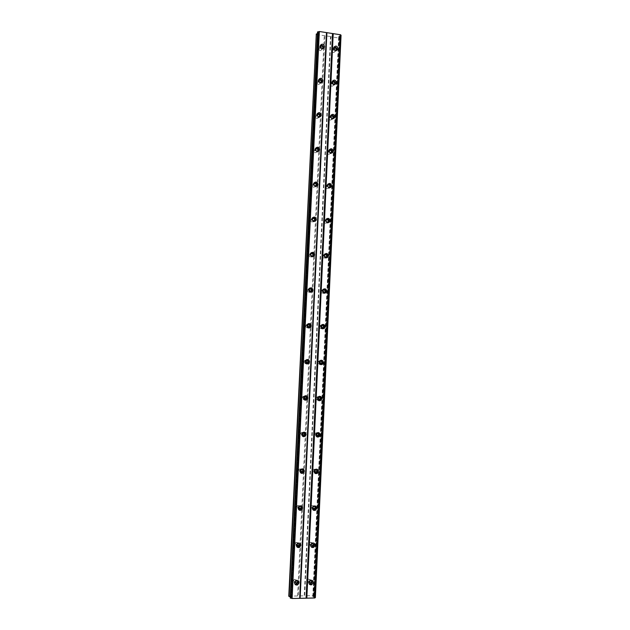<?xml version="1.0" encoding="UTF-8"?>
<svg xmlns="http://www.w3.org/2000/svg" width="630" height="630" viewBox="0 0 630 630"><rect width="100%" height="100%" fill="white"/><g stroke="black" fill="none" stroke-linecap="round" stroke-linejoin="round"><path stroke-width="0.47" stroke-dasharray="3.15 2.36" d="M309.007 581.923L310.488 580.348M309.109 581.648L307.613 580.309L308.59 578.97L310.228 580.458M334.75 51.88C333.656 52.928 332.861 52.668 332.349 51.109L332.435 50.707C333.53 49.652 334.325 49.912 334.845 51.471L335.932 50.306C334.806 50.786 334.105 50.384 333.837 49.101L333.932 48.675M334.199 84.318C333.105 84.641 332.459 84.2 332.254 83.018L332.325 82.656M333.278 85.152L333.175 85.585C332.073 86.625 331.27 86.365 330.774 84.822L330.868 84.388C331.971 83.341 332.774 83.601 333.278 85.152M332.412 118.535L330.711 116.865M331.695 119.046L331.585 119.519C330.474 120.543 329.671 120.283 329.183 118.739L329.293 118.282C330.411 117.251 331.207 117.511 331.695 119.046M330.561 152.94L329.088 151.302M330.041 152.68L329.986 153.665C328.86 154.673 328.065 154.413 327.592 152.877L329.301 151.846M328.647 187.519L327.458 185.968M328.514 187.441L328.372 188.031C327.238 189.024 326.442 188.756 325.986 187.236L327.498 186.11M326.663 222.225L325.828 220.886M326.875 222.288L326.742 222.626C325.6 223.595 324.804 223.327 324.363 221.823L325.86 220.665M324.631 256.985L324.198 256.087M325.182 257.3L325.104 257.457C323.946 258.387 323.159 258.111 322.741 256.623L324.3 255.457M323.434 292.525C322.269 293.407 321.497 293.115 321.103 291.659L321.316 290.989L322.773 290.501L321.316 290.989M321.639 327.954C320.481 328.608 319.749 328.261 319.457 326.915L319.701 326.19L321.276 325.789M319.812 363.573C318.685 364.03 318.008 363.636 317.796 362.407L318.095 361.612L319.788 361.352M317.961 399.396C316.898 399.68 316.284 399.255 316.126 398.128L316.481 397.262L318.3 397.183M316.118 435.409L314.449 434.086L314.874 433.133L316.788 433.29M314.299 471.634L312.756 470.279L313.275 469.232L315.236 469.673M312.504 508.079L311.047 506.709L311.7 505.567L313.622 506.307M310.74 544.635L311.85 543.225M310.74 544.753L309.338 543.383L310.133 542.147C311.204 541.839 311.818 542.249 311.968 543.383M313.197 595.649L313.929 596.122L312.803 596.413L313.362 597.019L314.921 597.405L340.775 35.658L339.255 36.036L338.656 36.855L339.688 37.406L338.948 38.005L330.923 36.823L304.684 595.799L313.197 595.649L338.948 38.005M312.267 580.474L309.763 579.529L308.125 581.774L309.157 583.789M333.884 47.423L332.994 48.975C333.853 51.589 335.199 52.022 337.026 50.274L337.105 50.038M332.349 81.309L331.411 82.9C332.254 85.499 333.593 85.932 335.443 84.2L335.491 84.089M330.002 116.274L330.821 115.4L329.821 117.046C330.632 119.629 331.971 120.062 333.837 118.361M329.309 149.696L328.214 151.413C328.931 153.901 330.238 154.389 332.152 152.869M327.813 184.204L326.6 186C327.214 188.378 328.49 188.921 330.427 187.614M326.348 218.925L324.978 220.807C325.482 223.075 326.71 223.666 328.647 222.595M324.923 253.882L323.647 254.819L323.34 255.851C323.749 257.969 324.899 258.623 326.805 257.796M323.544 289.068L322.048 290.005L321.694 291.115C322.001 293.084 323.072 293.785 324.907 293.218M322.198 324.521L320.45 325.403L320.032 326.616C320.253 328.403 321.221 329.151 322.938 328.844M320.883 360.242L318.859 361.022L318.37 362.344C318.512 363.959 319.363 364.731 320.93 364.66M319.567 396.262L317.276 396.868L316.685 398.31C316.772 399.759 317.512 400.538 318.898 400.656M318.221 432.574L315.709 432.928L315 434.519L316.882 436.834M316.827 469.161L314.173 469.224L313.299 470.964L314.89 473.224M315.37 506.016L312.661 505.74L311.582 507.654L312.945 509.835M313.842 543.123L311.189 542.509L309.858 544.588L311.031 546.683M298.084 580.718L295.486 579.734L293.879 581.97L294.84 583.947M320.371 45.525L319.536 47.037C320.426 49.683 321.78 50.101 323.615 48.305L323.694 48.061M318.78 79.537L317.906 81.097C318.772 83.727 320.135 84.144 321.985 82.357L322.032 82.239M316.433 114.644L317.197 113.754L316.26 115.369C317.103 117.983 318.465 118.409 320.331 116.644M315.63 148.184L314.606 149.869C315.354 152.389 316.685 152.869 318.599 151.287M314.079 182.826L312.945 184.59C313.582 187.008 314.874 187.535 316.827 186.173M312.567 217.681L311.267 219.539C311.795 221.831 313.039 222.421 314.992 221.295M311.094 252.764L309.574 254.717C309.999 256.867 311.173 257.512 313.102 256.646M309.669 288.075L308.204 289.06L307.881 290.123C308.196 292.107 309.283 292.808 311.133 292.218M308.291 323.655L306.55 324.607L306.172 325.765C306.393 327.568 307.369 328.309 309.102 328.002M306.952 359.525L304.904 360.368L304.447 361.636C304.589 363.25 305.44 364.022 307.015 363.967M305.613 395.687L303.266 396.357L302.715 397.75C302.794 399.176 303.526 399.963 304.896 400.105M304.243 432.156L301.636 432.566L300.975 434.101L302.802 436.425M302.802 468.909L300.037 469.003L299.218 470.704L300.738 472.949M301.298 505.929L298.478 505.662L297.447 507.544L298.73 509.694M299.723 543.202L296.958 542.572L295.667 544.627L296.769 546.69M294.769 581.97L296.21 580.537L295.486 579.734M294.816 581.868L293.462 580.498L294.43 579.167L296.116 580.577M321.41 49.943C320.316 51.022 319.505 50.77 318.977 49.195L319.056 48.809C320.15 47.73 320.961 47.974 321.489 49.557L322.529 48.352C321.363 48.864 320.654 48.455 320.386 47.163L320.457 46.809M320.709 82.522C319.607 82.837 318.953 82.396 318.756 81.207L318.796 80.931M319.875 83.365L319.78 83.782C318.678 84.845 317.866 84.601 317.347 83.026L317.441 82.624C318.544 81.546 319.355 81.798 319.875 83.365M318.867 116.873L317.134 115.282M318.252 117.393L318.15 117.834C317.032 118.897 316.221 118.645 315.717 117.078L315.819 116.644C316.929 115.581 317.74 115.833 318.252 117.393M316.945 151.413L315.473 149.869M316.575 151.239L316.496 152.113C315.37 153.153 314.559 152.901 314.071 151.35L315.622 150.255M314.945 186.102L313.795 184.708M314.968 186.11L314.835 186.614C313.701 187.638 312.889 187.386 312.417 185.842L313.795 184.685M312.85 220.902L312.134 219.831M313.275 221.043L313.157 221.343C312.007 222.351 311.204 222.083 310.748 220.563L312.157 219.382M311.527 256.197L311.472 256.3C310.307 257.276 309.511 257.009 309.07 255.504L310.551 254.315M309.716 291.564C308.543 292.422 307.763 292.123 307.377 290.674L307.574 290.036L308.983 289.485M307.857 327.135C306.692 327.757 305.959 327.403 305.684 326.072L305.912 325.379L307.448 324.915M305.959 362.904C304.833 363.313 304.172 362.911 303.967 361.699L304.243 360.943L305.928 360.612M304.038 398.869L302.25 397.569L302.573 396.735L304.408 396.585M302.124 435.023L300.518 433.668L300.912 432.747L302.857 432.849M300.234 471.39L298.77 470.012L299.266 468.996L301.258 469.381M298.384 507.977L297.014 506.591L297.628 505.473L299.604 506.181M296.565 544.8L295.242 543.422L296.021 542.194L297.895 543.233M290.209 597.925L291.052 597.634L318.26 32.626L317.496 32.114M290.265 596.744L291.052 597.634M288.776 596.169L304.684 595.799M314.921 597.405L315.37 597.681M330.923 36.823L330.514 36.524L304.235 595.972M341.224 35.312L340.775 35.658M330.514 36.524L315.945 34.492M317.418 33.831L318.26 32.626M313.559 595.72L339.302 37.942M312.472 507.552L313.142 506.488M290.997 597.539L318.197 32.76M317.622 32.224L290.343 597.862M318.402 32.949L291.225 597.429M290.721 596.815L317.851 33.784M316.158 34.642L289.012 596.082M297.604 595.933L324.253 35.839M324.954 35.705L298.329 596.082M313.929 596.122L339.688 37.406M312.803 596.413L338.656 36.855M313.362 597.019L339.255 36.036M339.649 35.941L313.772 597.122M298.439 507.079L298.801 506.544M296.572 544.47L297.58 543.288M315.173 597.468L341.011 35.603M333.175 85.585L334.27 84.278M331.585 119.519L332.577 118.464M329.986 153.665L330.844 152.869M328.372 188.031L329.073 187.496M326.742 222.626L327.238 222.319M323.615 48.305L323.891 47.912M319.78 83.782L320.827 82.443M318.15 117.834L319.087 116.77M316.496 152.113L317.307 151.31M314.835 186.614L315.48 186.078M313.157 221.343L313.598 221.051M308.59 578.97L309.999 580.411M332.435 50.707L333.924 48.691M330.868 84.388L332.356 82.577M329.293 118.282L330.774 116.692M327.718 152.389L329.191 151.011M326.127 186.708L327.592 185.559M324.529 221.256L325.993 220.319M322.922 256.008L324.379 255.3M319.701 326.19L321.15 325.938M318.095 361.612L319.528 361.596M316.481 397.262L317.914 397.475M314.874 433.133L316.299 433.59M313.275 469.232L314.701 469.933M311.7 505.567L313.11 506.512M310.133 542.147L311.543 543.336M314.567 597.957L340.491 34.815M309.763 579.529L310.535 580.324M333.144 48.297L333.971 47.187M331.577 82.183L332.396 81.183M328.427 150.586L329.23 149.83M326.836 185.118L327.639 184.472M325.245 219.862L326.049 219.342M323.647 254.819L324.45 254.425M322.048 290.005L322.843 289.737M320.45 325.403L321.245 325.261M318.859 361.022L319.654 361.014M317.276 396.868L318.071 396.987M315.709 432.928L316.496 433.18M314.173 469.224L314.953 469.602M312.661 505.74L313.441 506.26M311.189 542.509L311.968 543.162M319.678 46.4L320.45 45.273M318.055 80.412L318.827 79.404M314.795 149.089L315.559 148.318M313.157 183.755L313.913 183.102M311.511 218.634L312.267 218.114M309.858 253.74L310.614 253.339M308.204 289.06L308.952 288.784M306.55 324.607L307.298 324.458M304.904 360.368L305.644 360.352M303.266 396.357L304.007 396.475M301.636 432.566L302.376 432.818M300.037 469.003L300.778 469.381M298.478 505.662L299.211 506.181M296.958 542.572L297.683 543.225M294.43 579.167L295.746 580.616M319.056 48.809L320.465 46.777M317.441 82.624L318.843 80.797M315.819 116.644L317.213 115.038M314.181 150.885L315.575 149.499M312.543 185.346L313.929 184.173M310.889 220.02L312.275 219.075M309.236 254.922L310.614 254.197M307.574 290.036L308.944 289.548M305.912 325.379L307.267 325.119M304.243 360.943L305.597 360.919M302.573 396.735L303.92 396.947M300.912 432.747L302.258 433.204M299.266 468.996L300.597 469.697M297.628 505.473L298.959 506.418M296.021 542.194L297.336 543.391"/><path stroke-width="0.94" d="M310.488 580.348L311.661 581.726L310.661 583.073L309.007 581.923M310.228 580.458L309.109 581.648M333.932 48.675C335.034 47.636 335.837 47.896 336.349 49.463L336.255 49.872M332.325 82.656L332.356 82.577C333.459 81.538 334.27 81.79 334.774 83.357L334.199 84.318M330.711 116.865L330.774 116.692C331.892 115.652 332.695 115.912 333.191 117.463L332.412 118.535M329.088 151.302L329.191 151.011C330.317 149.995 331.12 150.255 331.6 151.798L330.561 152.94M327.458 185.968L327.592 185.559C328.734 184.551 329.537 184.818 329.994 186.346L328.647 187.519M325.828 220.886L325.993 220.319C327.143 219.342 327.939 219.61 328.387 221.13L328.222 221.705L326.663 222.225M325.86 220.665L326.875 222.288M324.198 256.087L324.379 255.3C325.545 254.355 326.34 254.63 326.765 256.127L326.576 256.757L324.631 256.985M324.3 255.457L325.182 257.3M322.765 290.509C323.938 289.603 324.726 289.887 325.127 291.359L324.907 292.036C323.733 292.942 322.954 292.651 322.552 291.178L322.765 290.509L323.662 291.84L323.434 292.525L324.907 292.036M323.481 326.828L323.229 327.561C322.048 328.411 321.268 328.112 320.898 326.663L321.15 325.938C322.332 325.08 323.103 325.371 323.481 326.828M321.276 325.789L322.024 327.072L321.639 327.954M321.828 362.518L321.52 363.321C320.339 364.116 319.575 363.809 319.229 362.392L319.528 361.596C320.717 360.793 321.481 361.1 321.828 362.518M319.788 361.352L320.379 362.534L319.812 363.573M320.166 398.451L319.796 399.333C318.615 400.058 317.866 399.727 317.559 398.349L317.914 397.475C319.095 396.743 319.851 397.065 320.166 398.451M318.3 397.183L318.717 398.231L317.961 399.396M318.489 434.621L318.048 435.582C316.866 436.228 316.142 435.881 315.866 434.542L316.299 433.59C317.481 432.936 318.205 433.283 318.489 434.621M316.788 433.29L317.048 434.157L316.118 435.409M316.795 471.027L316.26 472.091C315.102 472.634 314.401 472.264 314.173 470.98L314.701 469.933C315.858 469.381 316.559 469.744 316.795 471.027M315.236 469.673L315.362 470.327L314.299 471.634M313.142 506.488C314.268 506.087 314.913 506.481 315.094 507.685L314.433 508.843C313.307 509.268 312.653 508.875 312.464 507.662L312.472 507.552M313.622 506.307L312.504 508.079M311.85 543.225L313.386 544.58L312.567 545.84L310.74 544.635M311.968 543.383L310.74 544.753M308.889 582.577C309.062 584.309 309.976 585.049 311.645 584.774L313.33 582.514C313.149 580.758 312.22 580.025 310.535 580.324L308.889 582.577M309.157 583.789L310.866 583.963L312.551 581.71L312.267 580.474M333.813 47.864C334.68 50.487 336.026 50.92 337.861 49.164L338.011 48.471C337.152 45.848 335.798 45.415 333.971 47.187L333.813 47.864M337.105 50.038L337.184 49.581C336.822 47.573 335.719 46.856 333.884 47.423M332.231 81.908C333.073 84.514 334.42 84.948 336.27 83.215L336.444 82.475C335.593 79.86 334.246 79.427 332.396 81.183L332.231 81.908M335.491 84.089L335.617 83.467C335.27 81.475 334.176 80.758 332.349 81.309M330.632 116.172C331.451 118.763 332.798 119.204 334.672 117.479L334.861 116.692C334.034 114.093 332.687 113.668 330.821 115.4L330.632 116.172M333.837 118.361L334.034 117.566C333.711 115.613 332.64 114.888 330.821 115.392M329.025 150.657C329.821 153.232 331.167 153.673 333.057 151.98L333.27 151.137C332.467 148.554 331.12 148.121 329.23 149.83L329.025 150.657M332.152 152.869L332.443 151.893C332.152 149.979 331.104 149.247 329.309 149.696M327.411 185.362C328.175 187.913 329.514 188.362 331.427 186.701L331.663 185.803C330.892 183.243 329.545 182.802 327.639 184.472L327.411 185.362M330.427 187.614L330.844 186.433C330.585 184.582 329.577 183.834 327.813 184.204M325.781 220.295C326.521 222.823 327.852 223.28 329.773 221.666L330.057 220.689C329.309 218.153 327.97 217.704 326.049 219.342L325.781 220.295M328.647 222.595L329.238 221.209C329.017 219.429 328.057 218.673 326.348 218.925M324.143 255.457C324.844 257.954 326.167 258.426 328.112 256.859L328.435 255.811C327.718 253.307 326.387 252.843 324.45 254.425L324.143 255.457M326.805 257.796L327.616 256.197C327.442 254.528 326.545 253.756 324.923 253.882M322.489 290.847C323.159 293.312 324.466 293.793 326.427 292.296L326.797 291.162C326.12 288.69 324.804 288.209 322.843 289.737L322.489 290.847M324.907 293.218L325.986 291.422C325.86 289.879 325.048 289.091 323.544 289.068M320.827 326.474C321.45 328.899 322.749 329.395 324.718 327.978L325.151 326.742C324.521 324.308 323.221 323.82 321.245 325.261L320.827 326.474M322.938 328.844L324.348 326.875C324.269 325.474 323.552 324.686 322.198 324.521M319.158 362.337C319.733 364.707 321.009 365.227 322.985 363.904L323.497 362.557C322.914 360.179 321.631 359.659 319.654 361.014L319.158 362.337M320.93 364.66L322.182 363.904L322.694 362.565L320.883 360.242M317.473 398.436C317.993 400.743 319.237 401.294 321.221 400.082L321.828 398.609C321.308 396.294 320.048 395.75 318.071 396.987L317.473 398.436M318.898 400.656L320.418 399.955L321.032 398.491L319.567 396.262M315.78 434.771C316.236 437.007 317.449 437.59 319.41 436.519L320.15 434.905C319.686 432.66 318.473 432.085 316.496 433.18L315.78 434.771M316.882 436.834L318.615 436.259L319.355 434.645L318.221 432.574M314.079 471.358C314.464 473.492 315.622 474.114 317.559 473.209L318.465 471.437C318.071 469.279 316.898 468.673 314.953 469.602L314.079 471.358M314.89 473.224L316.772 472.815L317.67 471.051L316.827 469.161M312.362 508.182C312.677 510.205 313.772 510.867 315.654 510.158L316.764 508.213C316.441 506.173 315.331 505.52 313.441 506.26L312.362 508.182M312.945 509.835L314.866 509.623L315.976 507.693L315.37 506.016M310.629 545.249C310.873 547.147 311.889 547.84 313.685 547.344L315.055 545.241C314.803 543.328 313.772 542.635 311.968 543.162L310.629 545.249M311.031 546.683L312.897 546.675L314.268 544.58L313.842 543.123M294.596 582.774C294.777 584.545 295.714 585.278 297.415 584.971L299.077 582.711C298.888 580.923 297.935 580.198 296.21 580.537L294.596 582.774M294.84 583.947L296.691 584.16L298.344 581.907L298.084 580.718M320.316 45.919C321.205 48.573 322.568 48.99 324.403 47.187L324.544 46.525C323.655 43.872 322.284 43.454 320.45 45.273L320.316 45.919M323.694 48.061L323.757 47.644C323.371 45.588 322.245 44.88 320.371 45.525M318.678 80.089C319.544 82.727 320.914 83.152 322.765 81.357L322.922 80.664C322.048 78.018 320.686 77.592 318.827 79.404L318.678 80.089M322.032 82.239L322.143 81.664C321.765 79.616 320.646 78.907 318.78 79.537M317.032 114.487C317.882 117.109 319.245 117.534 321.119 115.755L321.292 115.014C320.434 112.384 319.071 111.959 317.197 113.754L317.032 114.487M320.331 116.644L320.512 115.896C320.158 113.88 319.056 113.172 317.197 113.754M315.37 149.105C316.197 151.712 317.559 152.137 319.457 150.389L319.654 149.586C318.819 146.971 317.457 146.546 315.559 148.318L315.37 149.105M318.599 151.287L318.875 150.349C318.552 148.381 317.465 147.656 315.63 148.184M313.701 183.944C314.504 186.535 315.858 186.968 317.78 185.244L318 184.385C317.189 181.794 315.827 181.361 313.913 183.102L313.701 183.944M316.827 186.173L317.221 185.031C316.937 183.117 315.89 182.385 314.079 182.826M312.023 219.019C312.795 221.587 314.149 222.028 316.079 220.343L316.331 219.413C315.551 216.846 314.197 216.405 312.267 218.114L312.023 219.019M314.992 221.295L315.559 219.933C315.323 218.106 314.323 217.358 312.567 217.681M310.33 254.315C311.07 256.859 312.417 257.308 314.37 255.67L314.661 254.677C313.913 252.126 312.567 251.685 310.614 253.339L310.33 254.315M313.102 256.646L313.89 255.071C313.701 253.347 312.764 252.575 311.094 252.764M308.629 289.855C309.33 292.359 310.661 292.824 312.637 291.249L312.976 290.162C312.267 287.65 310.929 287.193 308.952 288.784L308.629 289.855M311.133 292.218L312.204 290.43C312.07 288.839 311.22 288.052 309.669 288.075M306.912 325.623C307.574 328.088 308.889 328.569 310.881 327.072L311.275 325.891C310.614 323.411 309.283 322.938 307.298 324.458L306.912 325.623M309.102 328.002L310.511 326.025C310.425 324.592 309.684 323.804 308.291 323.655M305.188 361.628C305.794 364.038 307.101 364.55 309.094 363.14L309.566 361.848C308.952 359.423 307.645 358.927 305.644 360.352L305.188 361.628M307.015 363.967L308.338 363.148L308.81 361.856L306.952 359.525M303.455 397.869C304.007 400.223 305.282 400.759 307.282 399.467L307.849 398.05C307.29 395.679 306.007 395.16 304.007 396.475L303.455 397.869M304.896 400.105L306.526 399.341L307.093 397.924L305.613 395.687M301.707 434.361C302.187 436.637 303.432 437.204 305.424 436.055L306.117 434.487C305.621 432.196 304.377 431.637 302.376 432.818L301.707 434.361M302.802 436.425L304.676 435.795L305.369 434.235L304.243 432.156M299.951 471.09C300.36 473.272 301.55 473.878 303.518 472.902L304.377 471.177C303.951 468.972 302.754 468.373 300.778 469.381L299.951 471.09M300.738 472.949L302.778 472.508L303.628 470.783L302.802 468.909M298.179 508.071C298.51 510.135 299.636 510.788 301.557 510.009L302.62 508.103C302.274 506.016 301.14 505.378 299.211 506.181L298.179 508.071M298.73 509.694L300.817 509.481L301.88 507.575L301.298 505.929M296.391 545.297C296.651 547.226 297.691 547.919 299.526 547.375L300.856 545.281C300.589 543.336 299.534 542.65 297.683 543.225L296.391 545.297M296.769 546.69L298.793 546.698L300.116 544.619L299.723 543.202M296.21 580.537L297.454 581.923L296.462 583.27L294.769 581.97M296.116 580.577L294.816 581.868M320.457 46.809L320.465 46.777C321.568 45.691 322.379 45.935 322.914 47.526L322.828 47.919M318.796 80.931L318.843 80.797C319.953 79.719 320.772 79.971 321.292 81.546L320.709 82.522M317.134 115.282L317.213 115.038C318.331 113.967 319.15 114.219 319.662 115.794L318.867 116.873M315.473 149.869L315.575 149.499C316.709 148.436 317.52 148.696 318.016 150.255L316.945 151.413M313.795 184.708L313.929 184.173C315.071 183.133 315.882 183.393 316.37 184.944L314.945 186.102M314.968 186.11L313.795 184.685M312.134 219.831L312.275 219.075C313.425 218.059 314.236 218.319 314.701 219.854L314.551 220.405L312.85 220.902M312.157 219.382L313.275 221.043M313.031 255L312.858 255.591C311.685 256.575 310.881 256.308 310.44 254.788L310.614 254.197C311.779 253.213 312.582 253.473 313.031 255M310.551 254.315L311.527 256.197M311.346 290.367L311.141 291.013C309.96 291.958 309.165 291.682 308.747 290.186L308.944 289.548C310.118 288.595 310.921 288.871 311.346 290.367M308.983 289.485L309.96 290.855L309.716 291.564M309.645 325.978L309.409 326.679C308.22 327.576 307.432 327.293 307.038 325.812L307.267 325.119C308.456 324.214 309.251 324.497 309.645 325.978M307.448 324.915L308.275 326.23L307.857 327.135M307.936 361.817L307.661 362.589C306.464 363.431 305.684 363.124 305.322 361.683L305.597 360.919C306.794 360.069 307.574 360.368 307.936 361.817M305.928 360.612L306.574 361.833L305.959 362.904M306.219 397.892L305.881 398.743C304.684 399.514 303.92 399.192 303.589 397.782L303.92 396.947C305.125 396.16 305.889 396.475 306.219 397.892M304.408 396.585L304.857 397.672L304.038 398.869M304.487 434.212L304.077 435.141C302.888 435.834 302.14 435.495 301.849 434.133L302.258 433.204C303.447 432.503 304.195 432.841 304.487 434.212M302.857 432.849L303.132 433.747L302.124 435.023M302.746 470.767L302.243 471.799C301.061 472.382 300.345 472.027 300.1 470.72L300.597 469.697C301.778 469.098 302.495 469.452 302.746 470.767M301.258 469.381L300.896 471.083L300.234 471.39M298.801 506.544L298.959 506.418C300.108 505.937 300.786 506.323 300.99 507.567L300.36 508.709C299.211 509.174 298.541 508.788 298.336 507.552L298.439 507.079M299.604 506.181L299.03 507.748L298.384 507.977M297.58 543.288L299.226 544.619L298.439 545.863C297.336 546.194 296.714 545.785 296.557 544.627L296.572 544.47M297.895 543.233L296.565 544.8M329.301 151.846L330.041 152.68M327.498 186.11L328.514 187.441M314.575 597.925L315.37 597.681L341.058 35.193L315.189 597.752M314.567 597.996L292.099 598.5L290.209 597.925L317.496 32.114L319.355 31.5L340.499 34.768L314.567 597.996M289.107 596.571L316.299 33.957L288.776 596.169L290.265 596.744M340.499 34.863L341.058 35.193M316.299 33.957L317.418 33.831M340.287 34.611L314.331 598.083M306.826 598.224L333.215 33.563M332.498 33.697L306.086 598.075M300.132 598.185L326.891 32.862M326.482 32.563L299.675 598.358M292.099 598.5L319.355 31.5M290.682 598.201L317.977 31.768M318.977 31.571L291.714 598.421M315.622 150.255L316.575 151.239M290.383 598.146L317.693 31.823M309.251 581.608L310.661 583.073M334.27 84.278L334.672 83.79M332.577 118.464L333.081 117.936M330.844 152.869L331.474 152.295M329.073 187.496L329.852 186.889M327.238 222.319L328.222 221.705M325.356 257.331L326.576 256.757M321.773 327.805L323.229 327.561M320.072 363.329L321.52 363.321M318.355 399.105L319.796 399.333M316.606 435.117L318.048 435.582M314.827 471.374L316.26 472.091M313.016 507.882L314.433 508.843M311.157 544.627L312.567 545.84M310.866 583.963L311.645 584.774M337.302 49.904L337.861 49.164M335.593 84.026L336.27 83.215M333.845 118.353L334.672 117.479M332.231 152.728L333.057 151.98M330.6 187.338L331.427 186.701M328.962 222.169L329.773 221.666M327.301 257.245L328.112 256.859M325.615 292.556L326.427 292.296M323.914 328.104L324.718 327.978M322.182 363.904L322.985 363.904M320.418 399.955L321.221 400.082M318.615 436.259L319.41 436.519M316.772 472.815L317.559 473.209M314.866 509.623L315.654 510.158M312.897 546.675L313.685 547.344M296.691 584.16L297.415 584.971M323.891 47.912L324.403 47.187M322.135 82.168L322.765 81.357M320.339 116.637L321.119 115.755M318.678 151.145L319.457 150.389M317 185.881L317.78 185.244M315.307 220.854L316.079 220.343M313.598 256.064L314.37 255.67M311.874 291.509L312.637 291.249M310.118 327.206L310.881 327.072M308.338 363.148L309.094 363.14M306.526 399.341L307.282 399.467M304.676 435.795L305.424 436.055M302.778 472.508L303.518 472.902M300.817 509.481L301.557 510.009M298.793 546.698L299.526 547.375M295.147 581.797L296.462 583.27M320.827 82.443L321.198 81.963M319.087 116.77L319.56 116.235M317.307 151.31L317.906 150.727M315.48 186.078L316.236 185.456M313.598 221.051L314.551 220.405M311.645 256.213L312.858 255.591M309.763 291.501L311.141 291.013M308.038 326.931L309.409 326.679M306.29 362.596L307.661 362.589M304.526 398.514L305.881 398.743M302.723 434.676L304.077 435.141M300.896 471.083L302.243 471.799M299.03 507.748L300.36 508.709M297.108 544.651L298.439 545.863"/></g></svg>
